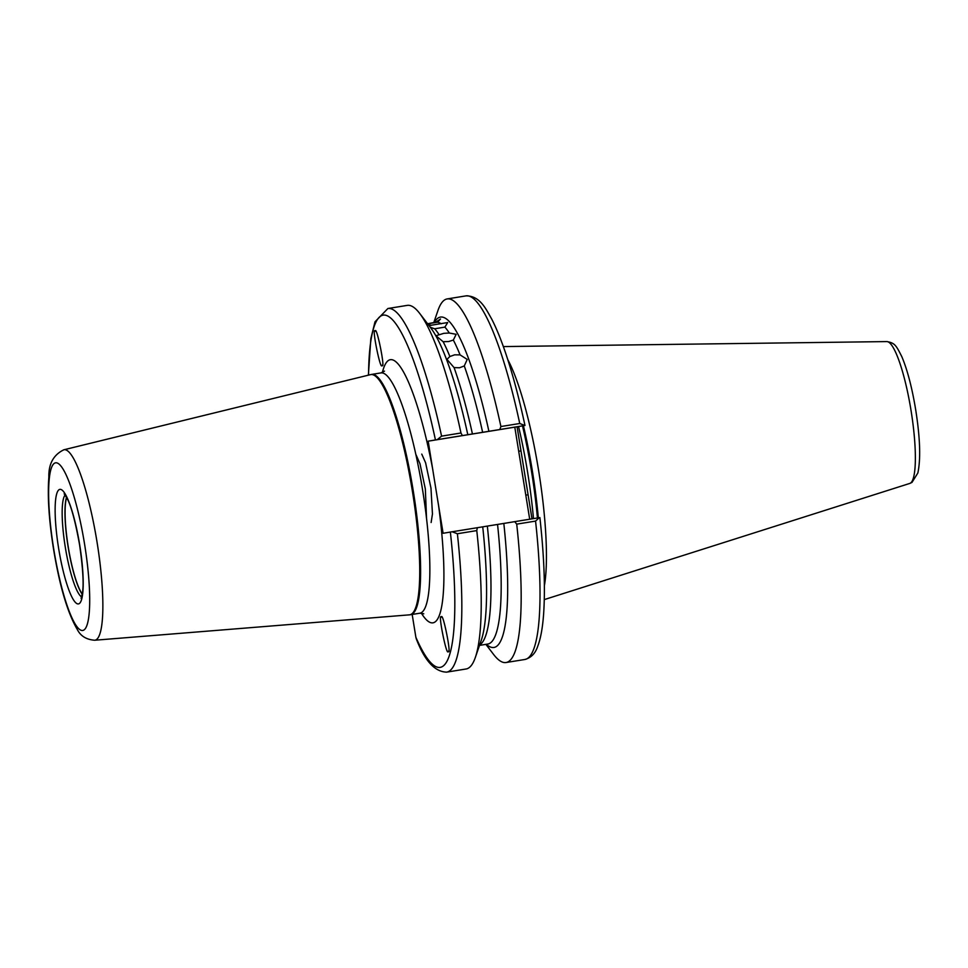 <?xml version="1.0" encoding="UTF-8"?>
<svg xmlns="http://www.w3.org/2000/svg" width="968" height="968" viewBox="0 0 968 968"><rect width="100%" height="100%" fill="white"/><g stroke="black" fill="none" stroke-linecap="round" stroke-linejoin="round"><path stroke-width="1.45" d="M82.244 594.304A52.224 9.607 80.8 0 1 68.123 546.86A52.224 9.607 80.8 0 1 66.538 497.286M82.268 594.098A52.066 9.583 80.8 0 1 68.232 546.847A52.066 9.583 80.8 0 1 66.647 497.467M448.184 651.319C446.817 657.816 437.536 611.534 441.347 617.173C442.715 610.663 451.983 656.945 448.184 651.319L448.474 651.077M375.148 331.153C376.516 324.655 385.796 370.938 381.985 365.299C380.618 371.797 371.337 325.514 375.148 331.153L375.475 331.274M449.297 333.016L456.158 334.323L453.339 340.058L448.583 341.559L443.126 341.704L435.927 335.763L443.852 333.331L449.297 333.016A163.011 29.984 -99.2 0 0 444.893 327.124L447.712 322.538L429.005 325.599M460.078 354.881L467.229 359.418L464.277 365.94L459.534 367.767L454.077 367.598L446.938 359.346L449.878 356.526L454.621 354.832L460.078 354.881A163.011 29.984 -99.2 0 0 453.339 340.058M427.602 323.76L435.721 322.211L440.488 319.016L437.572 322.211L427.372 323.869M430.3 327.293L434.68 328.769L444.893 327.124M412.174 614.45L415.865 637.222A178.366 32.815 -99.2 0 0 450.362 532.061L443.102 533.283L435.588 487.231L428.183 441.166L435.443 439.956A178.366 32.815 -99.2 0 0 391.762 319.016A178.366 32.815 -99.2 0 0 368.542 375.124M544.367 585.797A129.41 23.801 -99.2 0 0 538.619 470.569A129.41 23.801 -99.2 0 0 507.789 359.648M433.737 322.719L437.959 310.486A184.162 33.88 80.8 0 1 447.216 298.918A184.162 33.88 80.8 0 1 500.904 426.537L519.743 423.5L524.862 425.484L517.081 426.791L531.989 518.86M524.378 425.557L435.443 439.956M516.718 524.136L514.698 521.655L539.297 517.674L535.558 521.087L516.718 524.136A184.162 33.88 80.8 0 1 506.034 662.523A184.162 33.88 80.8 0 1 493.607 654.465L485.875 644.361M486.359 644.277A167.343 30.782 80.8 0 0 503.82 523.434L514.698 521.655M477.321 527.705L476.776 530.597L457.38 533.743L452.153 531.771L503.82 523.434M476.776 530.597A184.162 33.88 80.8 0 1 475.349 657.417A184.162 33.88 80.8 0 1 466.104 668.985L446.696 672.131A184.162 33.88 80.8 0 0 457.38 533.743M482.729 526.846A167.343 30.782 80.8 0 1 486.529 597.22A167.343 30.782 80.8 0 1 481.241 640.344L475.349 657.417M415.865 637.222L416.337 638.977C424.734 660.841 434.85 671.889 446.696 672.131M450.362 532.061L452.153 531.771M499.778 429.538L500.904 426.537M434.196 322.634A167.343 30.782 80.8 0 1 488.901 431.317M437.233 439.654L441.577 436.144A184.162 33.88 80.8 0 0 387.878 308.514L407.274 305.38A184.162 33.88 80.8 0 1 419.701 313.438A184.162 33.88 80.8 0 1 460.974 432.999L462.401 435.588M419.701 313.438L430.675 327.789A167.343 30.782 80.8 0 1 449.297 367.054A167.343 30.782 80.8 0 1 467.81 434.729M441.577 436.144L460.974 432.999M428.183 441.166L517.081 426.791M529.702 519.223L514.794 427.154M525.806 495.144L528.092 494.781M518.703 451.282L520.978 450.906M421.758 454.101L425.605 462.801L430.966 488.078L432.454 513.996L431.123 522.514M416.143 455.008L419.979 463.708L425.339 488.985L426.537 518.4M65.159 494.963A52.224 9.607 -99.2 0 0 65.316 547.319A52.224 9.607 -99.2 0 0 81.651 596.953M58.637 548.408A58.02 10.672 80.8 0 1 59.883 489.372A58.02 10.672 80.8 0 1 79.691 544.887A58.02 10.672 80.8 0 1 78.444 603.911A58.02 10.672 80.8 0 1 58.637 548.408M911.021 410.371A71.874 13.225 -99.2 0 0 886.87 341.583C894.819 342.962 896.114 345.322 901.837 356.708C907.415 369.97 912.025 387.611 915.668 409.633C920.12 437.814 920.846 458.941 917.845 473.013L911.989 482.403L909.811 483.419A71.874 13.225 -99.2 0 0 911.021 410.371M438.444 504.534A133.306 24.527 80.8 0 1 421.322 613.119M423.766 613.785L419.858 613.204A121.714 22.385 -99.2 0 0 422.496 489.36A121.714 22.385 -99.2 0 0 380.981 372.898L384.502 371.119M84.567 544.064A84.918 15.621 -99.2 0 0 55.587 462.813A84.918 15.621 -99.2 0 0 53.76 549.219A84.918 15.621 -99.2 0 0 82.74 630.47A84.918 15.621 -99.2 0 0 84.567 544.064M94.682 640.235C86.394 639.606 80.61 636.061 77.343 629.575C67.579 612.913 59.653 586.148 53.567 549.255C48.957 520.227 47.384 496.185 48.86 477.115C48.509 463.914 53.518 454.803 63.864 449.781A96.473 17.751 80.8 0 1 97.03 542.044A96.473 17.751 80.8 0 1 94.682 640.235L409.391 614.849A121.678 22.385 -99.2 0 0 412.368 490.994A121.678 22.385 -99.2 0 0 370.538 374.64L371.736 374.398A121.714 22.385 80.8 0 1 413.251 490.861A121.714 22.385 80.8 0 1 410.613 614.704L419.858 613.204M538.317 517.832A127.788 23.51 -99.2 0 0 532.461 471.561A127.788 23.51 -99.2 0 0 523.398 425.726M537.421 517.977A127.667 23.486 -99.2 0 0 531.565 471.706A127.667 23.486 -99.2 0 0 522.502 425.884M533.477 518.618A127.667 23.486 -99.2 0 0 527.62 472.348A127.667 23.486 -99.2 0 0 518.558 426.537M443.126 341.704A163.011 29.984 80.8 0 1 449.878 356.526M454.077 367.598A163.011 29.984 80.8 0 1 472.432 433.979M482.633 432.333A163.011 29.984 -99.2 0 0 464.277 365.94M427.735 323.941A163.011 29.984 80.8 0 1 430.99 325.429M441.202 323.784A163.011 29.984 -99.2 0 0 437.572 322.211M434.68 328.769A163.011 29.984 80.8 0 1 439.085 334.674M506.034 662.523L524.874 659.486A184.162 33.88 -99.2 0 0 535.558 521.087M487.352 526.096A163.011 29.984 80.8 0 1 479.656 644.93M479.499 645.39L487.787 644.047A163.011 29.984 -99.2 0 0 497.552 524.45M382.396 372.511A133.306 24.527 80.8 0 1 432.841 469.904M519.743 423.5A184.162 33.88 -99.2 0 0 466.044 295.869C480.152 295.821 485.972 309.082 491.72 319.089C496.342 328.104 500.952 339.357 505.55 352.872C512.592 373.696 519.066 397.896 524.971 425.472M64.178 493.789L67.252 498.701C71.317 506.458 75.431 521.861 79.594 544.899C82.909 568.095 83.877 584.019 82.486 592.658L81.106 598.369M371.736 374.398L380.981 372.898M63.864 449.781L370.538 374.64M886.87 341.583L503.348 346.58M486.529 597.22L486.408 602.435M524.874 659.486C531.166 657.732 535.461 653.303 537.748 646.188C540.761 638.251 542.733 627.203 543.677 613.059C545.335 587.394 544.077 555.571 539.89 517.577M447.216 298.918L466.044 295.869M449.297 367.054L448.16 363.871M387.878 308.514L375.003 321.812L370.841 338.655L368.372 375.173M909.811 483.419L544.282 599.603M410.613 614.704L409.391 614.849"/></g></svg>
